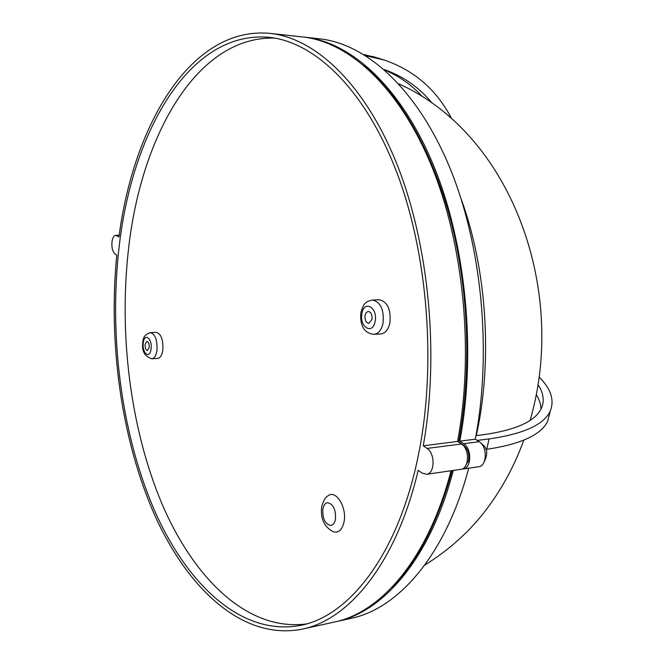 <?xml version="1.0" encoding="UTF-8"?>
<svg xmlns="http://www.w3.org/2000/svg" width="664" height="664" viewBox="0 0 664 664"><rect width="100%" height="100%" fill="white"/><g stroke="black" fill="none" stroke-linecap="round" stroke-linejoin="round"><path stroke-width="1" d="M335.461 519.331C335.959 509.462 333.286 503.91 327.452 502.689C325.161 503.179 323.642 505.246 322.887 508.898C322.397 518.742 325.086 524.269 330.954 525.481C333.195 524.983 334.706 522.933 335.461 519.331M321.675 506.848C320.33 518.742 324.256 527.075 333.452 531.831C338.64 533.092 342.159 529.831 344.01 522.037C347.255 507.445 335.735 489.077 327.933 495.908C325.792 496.655 323.741 500.1 321.791 506.234M149.176 347.571C149.342 343.952 148.578 341.877 146.885 341.346L145.109 344.292C144.951 347.911 145.715 349.986 147.408 350.517L149.176 347.571M371.964 319.467C372.33 314.753 371.085 312.055 368.221 311.391L366.237 312.528L365.042 315.367C364.677 320.081 365.93 322.77 368.802 323.426L371.964 319.467M157.766 358.394C160.331 357.971 162.033 355.19 162.854 350.053C163.344 339.752 161.153 333.843 156.281 332.332L150.404 332.631C155.251 334.15 157.426 340.076 156.953 350.409C156.131 355.564 154.446 358.352 151.89 358.767L157.766 358.394M380.895 333.926C385.352 333.328 388.365 329.593 389.926 322.729C391.005 309.324 387.444 301.672 379.244 299.763L372.413 300.028C380.588 301.946 384.149 309.632 383.078 323.086C381.526 329.975 378.522 333.726 374.073 334.324L380.895 333.926M418.137 456.292C436.846 366.395 428.064 253.648 396.333 171.204C364.486 88.644 314.628 41.99 269.211 37.333C189.032 29.921 131.887 132.974 119.122 246.975C108.904 335.121 121.022 431.783 153.533 508.25C186.161 583.722 241.264 636.992 300.983 625.297C349.364 615.868 398.118 554.614 418.137 456.292M274.672 38.097C196.585 35.856 141.54 136.062 128.766 246.908C118.541 333.286 130.161 427.898 161.792 503.403C193.556 577.962 247.224 631.63 306.328 623.944M111.975 241.97C112.59 237.77 113.876 235.529 115.843 235.263L118.939 236.965C133.522 125.247 190.792 25.838 270.148 33.391C315.093 38.147 364.362 83.249 396.723 163.643C428.944 243.937 439.634 354.725 423.25 445.801L427.076 448.424C435.352 453.404 434.903 473.781 426.537 474.287L421.964 473L418.179 470.303C396.441 562.989 349.173 619.711 302.336 629.115C242.717 640.943 187.597 588.86 154.405 514.484C121.321 439.111 108.149 343.471 116.764 255.159L114.897 253.831C112.54 251.556 111.569 247.606 111.975 241.97M465.091 466.634L468.535 460.799C469.506 453.952 467.788 448.706 463.389 445.054L458.616 441.909C471.805 372.23 468.9 290.16 450.599 220.033C432.123 149.964 399.603 94.769 363.756 65.296M475.955 435.65L482.637 434.812C515.812 430.181 535.408 421.316 541.426 408.219C544.638 400.79 543.484 392.914 537.964 384.597M422.404 96.653C411.804 85.058 399.23 76.169 384.68 70.002M432.181 103.177C419.366 87.532 403.338 76.302 384.107 69.496M549.892 412.51L547.659 421.291C541.06 434.87 520.759 444.208 486.745 449.312L489.069 438.921C523.68 433.941 544.073 424.636 550.257 411.016C554.639 400.184 550.913 388.805 539.077 376.886M335.378 621.811L336.424 621.587C383.286 612.059 430.488 558.275 453.271 470.427M459.803 441.153C476.594 351.978 465.987 243.763 433.443 165.153C400.749 86.461 350.725 42.073 304.851 37.201L319.616 38.827C365.872 43.741 416.187 87.831 449.013 165.792C481.682 243.68 492.256 350.816 475.299 439.186L459.803 441.153L463.679 443.71C472.062 448.532 471.564 468.469 463.082 469.008L461.945 469.058M304.851 37.201L303.78 37.093M391.959 587.308C417.913 560.989 437.974 522.078 452.142 470.585M363.806 54.514L378.58 58.208M365.839 55.776L383.667 59.843C413.913 70.052 436.555 89.632 451.595 118.574M541.002 409.099C540.911 404.359 539.334 399.487 536.255 394.491M477.225 440.439L489.069 438.921M486.056 449.404L486.745 449.312M468.701 468.195C445.718 555.27 398.184 608.764 350.932 618.383L336.424 621.587M343.603 619.695L342.533 619.836M463.082 469.008L478.578 466.767C487.102 466.219 487.617 446.474 479.192 441.709L475.299 439.186M302.336 629.115L334.332 622.043C381.136 612.54 428.288 558.706 451.039 470.743M426.537 474.287L460.849 469.332C469.324 468.792 469.813 448.831 461.439 444L457.562 441.444C474.337 352.144 463.721 243.771 431.193 165.062C398.516 86.27 348.542 41.832 302.718 36.968L270.148 33.391M457.562 441.444L423.25 445.801M361.946 313.532C359.058 327.028 372.77 335.42 375.127 321.343C378.032 307.515 364.113 299.539 361.946 313.532M143.291 342.823C141.739 353.057 149.815 359.722 151.035 349.073C152.587 338.648 144.428 332.216 143.291 342.823M119.122 235.67L117.063 235.67M462.841 445.129L463.389 445.054M476.287 435.609C492.879 361.357 486.919 269.277 461.09 198.835M479.192 441.709L463.679 443.71M461.439 444L427.076 448.424M360.917 312.445C359.863 321.799 362.079 333.303 374.073 334.324M142.851 342.184C141.49 350.866 144.503 356.402 151.89 358.767M119.18 235.255L115.843 235.263M550.257 411.016L547.659 421.291M398.69 83.788C510.093 133.887 564.973 284.814 532.652 410.983L530.171 420.362M523.805 440.149C514.608 465.447 502.167 488.505 486.488 509.321C470.145 531.034 449.553 549.643 424.703 565.155M372.404 56.407L383.667 59.843M481.491 443.768C487.442 447.561 488.322 453.603 484.147 461.887M142.876 341.952C142.926 337.287 145.433 334.175 150.404 332.631M360.967 312.155C362.743 306.685 364.237 303.68 365.466 303.141C366.179 301.929 368.495 300.892 372.413 300.028"/></g></svg>
